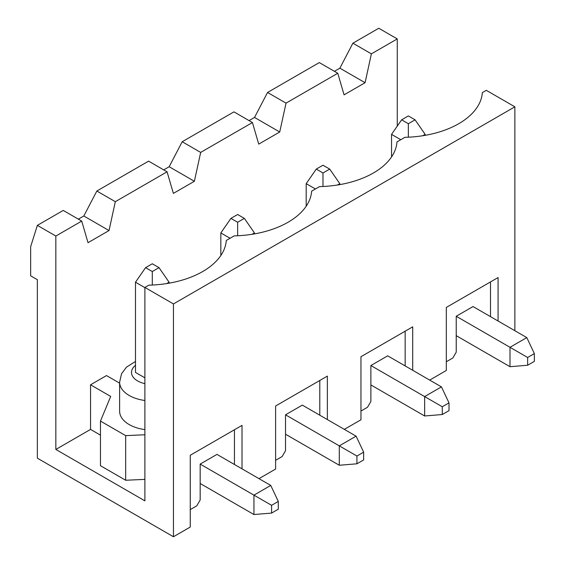 <?xml version="1.0" encoding="UTF-8"?>
<svg xmlns="http://www.w3.org/2000/svg" width="565" height="565" viewBox="0 0 565 565"><rect width="100%" height="100%" fill="white"/><g stroke="black" fill="none" stroke-linecap="round" stroke-linejoin="round"><path stroke-width="0.85" d="M159.005 267.655L152.289 263.777L145.565 267.655L152.289 271.539L159.005 267.655L169.09 282.21L166.732 283.566M200.172 483.492L253.939 514.538L271.581 513.084L278.298 509.199L278.298 501.438L270.741 485.434L216.974 454.394L200.172 464.091L200.172 499.983L196.811 505.802L190.257 509.588M144.894 287.642L135.487 282.21L135.487 372.42L144.894 377.858M253.939 514.538L253.939 495.138L200.172 464.091M278.298 501.438L271.581 505.322L271.581 513.084M271.581 505.322L253.939 495.138L270.741 485.434M169.09 283.178L169.09 282.21M152.289 271.539L152.289 285.035M135.487 282.21L145.565 267.655M244.363 218.38L237.639 214.495L230.916 218.38L237.639 222.257L244.363 218.38L254.441 232.928L252.082 234.291M285.523 434.217L339.29 465.256L356.932 463.801L363.655 459.924L363.655 452.162L356.091 436.159L302.324 405.112L285.523 414.816L285.523 450.708L282.161 456.527L275.614 460.313M230.075 238.268L220.837 232.928L220.837 255.493M339.29 465.256L339.29 445.856L285.523 414.816M363.655 452.162L356.932 456.04L356.932 463.801M356.932 456.04L339.29 445.856L356.091 436.159M254.441 233.896L254.441 232.928M237.639 222.257L237.639 235.76M220.837 232.928L230.916 218.38M329.713 169.097L322.989 165.22L316.273 169.097L322.989 172.982L329.713 169.097L339.791 183.653L337.439 185.016M370.88 384.935L424.64 415.981L442.282 414.526L449.006 410.642L449.006 402.88L441.442 386.877L387.682 355.837L370.88 365.534L370.88 401.425L367.518 407.252L360.964 411.03M315.432 188.985L306.188 183.653L306.188 206.218M424.64 415.981L424.64 396.581L370.88 365.534M449.006 402.88L442.282 406.765L442.282 414.526M442.282 406.765L424.64 396.581L441.442 386.877M339.791 184.621L339.791 183.653M322.989 172.982L322.989 186.478M306.188 183.653L316.273 169.097M415.063 119.822L408.347 115.945L401.623 119.822L408.347 123.7L415.063 119.822L425.148 134.371L422.79 135.734M456.23 335.659L509.997 366.699L527.639 365.244L534.356 361.367L534.356 353.605L526.799 337.602L473.032 306.555L456.23 316.259L456.23 352.15L452.869 357.97L446.315 361.755M400.783 139.71L391.545 134.371L391.545 156.936M509.997 366.699L509.997 347.298L456.23 316.259M534.356 353.605L527.639 357.483L527.639 365.244M527.639 357.483L509.997 347.298L526.799 337.602M425.148 135.346L425.148 134.371M408.347 123.7L408.347 137.203M391.545 134.371L401.623 119.822M397.259 38.921L378.776 28.25L352.899 43.187L371.382 53.859L397.259 38.921L397.259 126.129M514.87 106.82L486.303 90.329L482.348 92.618A80.788 46.641 0 0 1 404.914 137.323L396.99 141.9A80.788 46.641 0 0 1 319.557 186.605L311.64 191.175A80.788 46.641 0 0 1 234.207 235.88L226.29 240.45A80.788 46.641 0 0 1 148.849 285.163L144.894 287.444L173.455 303.935L514.87 106.82L514.87 330.709M173.455 303.935L173.455 536.75L190.257 527.046L190.257 455.263L242.011 425.389L242.011 468.844M327.361 419.569L327.361 376.106L275.614 405.988L275.614 469.042L258.975 478.647M412.711 370.287L412.711 326.831L360.964 356.706L360.964 419.76L344.332 429.365M498.069 321.012L498.069 277.556L446.315 307.431L446.315 370.485L429.683 380.09M498.069 277.556L490.505 281.921L490.505 316.647M490.505 281.921L446.315 307.431M173.455 536.75L37.361 458.18L37.361 279.689L30.644 275.805L30.644 246.707L37.361 225.364L55.843 236.036L81.72 221.092L63.238 210.427L37.361 225.364M81.72 221.092L88.02 242.682L109.024 230.555L115.324 201.691L167.071 171.817L173.37 193.399L194.374 181.273L200.674 152.416L252.428 122.541L258.728 144.124L279.724 131.998L286.031 103.141L337.778 73.259L344.078 94.842L365.082 82.716L371.382 53.859M119.618 383.148L106.503 375.577L90.541 384.793L90.541 429.414L55.843 449.443L55.843 236.036M337.778 73.259L319.296 62.588L267.549 92.469L286.031 103.141M167.071 171.817L148.588 161.145L96.841 191.027L115.324 201.691M249.066 120.599L254.525 117.442L267.549 92.469M78.358 219.156L83.818 215.999L96.841 191.027M252.428 122.541L233.945 111.87L182.191 141.744L200.674 152.416M90.541 384.793L110.705 396.432L100.464 421.08L100.464 465.701L125.67 480.25L144.894 479.381M90.541 429.414L100.464 435.142M55.843 449.443L144.894 500.858L144.894 287.444M163.709 169.874L169.175 166.724L182.191 141.744M334.416 71.317L339.876 68.167L352.899 43.187M109.024 230.555L83.818 215.999M144.894 400.5A32.671 18.864 180 0 1 119.618 382.124L119.618 411.228A32.671 18.864 0 0 0 129.18 424.562A32.671 18.864 0 0 0 144.894 429.598M100.464 421.08L125.67 435.629L144.894 434.76M125.67 435.629L125.67 480.25M242.011 425.389L234.447 429.753L234.447 464.479M234.447 429.753L190.257 455.263M327.361 376.106L319.797 380.478L319.797 415.204M319.797 380.478L275.614 405.988M194.374 181.273L169.175 166.724M412.711 326.831L405.154 331.196L405.154 365.922M405.154 331.196L360.964 356.706M279.724 131.998L254.525 117.442M365.082 82.716L339.876 68.167M144.894 383.642A20.792 12.006 180 0 1 135.487 365.35M135.487 361.452L126.447 367.165L121.553 373.755L119.618 382.124"/></g></svg>
